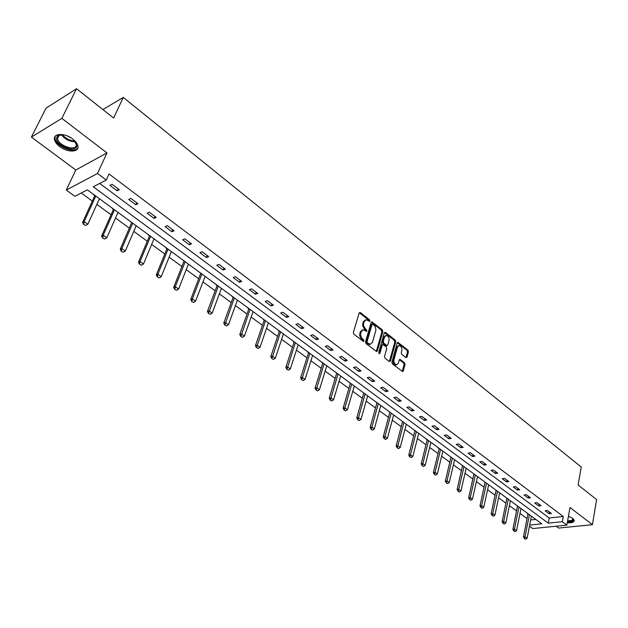 <?xml version="1.0" encoding="UTF-8"?>
<svg xmlns="http://www.w3.org/2000/svg" width="628" height="628" viewBox="0 0 628 628"><rect width="100%" height="100%" fill="white"/><g stroke="black" fill="none" stroke-linecap="round" stroke-linejoin="round"><path stroke-width="0.94" d="M369.892 320.979L369.515 319.762L360.378 312.54L359.192 312.932L353.344 332.432L353.902 334.206L363.51 341.491L364.005 341.067L363.62 339.834L361.328 337.636L360.496 334.551L361.163 331.647L363.392 329.724L366.477 331.396L366.964 330.972L363.745 326.285L363.502 324.032L364.138 321.599L366.328 319.707L369.413 321.395L369.892 320.979M368.974 321.183L368.581 320.029L359.287 312.713M363.078 341.287L362.686 340.093L361.493 339.167L362.435 338.916M366.046 331.184L364.468 329.088L365.402 328.821M567.288 522.763C571.865 523.03 574.188 522.213 574.259 520.306L572.767 518.32L568.45 516.255M72.73 139.016C64.998 132.846 53.105 133.097 54.424 139.33C54.872 141.795 56.646 144.22 59.754 146.607C67.455 152.659 79.207 152.455 77.943 146.198C77.519 143.788 75.776 141.394 72.73 139.016M405.9 357.575L406.999 357.151L408.443 351.806L407.917 350.11L397.862 342.339L397.202 342.935L391.88 362.191L392.414 363.91L402.587 371.595L403.262 370.983L405.029 364.444L404.503 362.741L399.934 359.349L399.259 359.954L398.372 363.204L396.551 364.837C394.525 364.201 393.654 362.513 393.952 359.773L397.453 347.103L399.22 345.51C401.253 346.146 402.116 347.826 401.834 350.55L401.261 352.646L401.787 354.349L405.9 357.575M99.679 183.454L549.217 517.982L563.238 516.483L562.295 521.695L566.872 525.126L532.748 528.564L529.459 526.178M76.53 88.729L61.85 118.37L31.4 137.1L46.056 108.157L76.53 88.729L113.637 118.048L123.261 97.411L581.261 467.075L578.113 484.973L596.6 499.574L592.424 524.694L569.996 507.518L566.872 525.126M31.4 137.1L75.792 170.015L106.972 152.926L61.85 118.37M106.972 152.926L97.489 173.477L106.25 180.04L93.289 186.775L548.252 523.155L562.295 521.695M563.238 516.483L109.013 173.956L106.25 180.04M382.852 331.608L382.319 329.881L371.862 321.803L371.187 322.399L365.504 341.828L366.053 343.579L376.635 351.57L377.334 350.958L382.852 331.608L381.918 331.859L381.384 330.14L371.274 322.172M385.451 332.353L395.24 340.086L395.766 341.797L390.42 361.061L389.281 361.5L385.05 358.235L384.517 356.508L386.73 348.634L386.196 346.907L382.923 344.529L382.24 345.133L379.909 353.344L379.422 353.776L378.723 352.434L384.312 332.762L385.451 332.353L384.517 332.612L394.298 340.337L395.24 340.086M556.094 526.209L558.575 528.054L592.424 524.694M123.261 97.411L102.906 109.57M109.876 185.37L117.169 190.818L119.344 189.727L112.043 184.263L109.876 185.37M128.701 199.437L135.829 204.767L138.019 203.723L130.883 198.377L128.701 199.437M147.101 213.198L154.064 218.403L156.27 217.398L149.299 212.178L147.101 213.198M165.086 226.645L171.899 231.74L174.121 230.774L167.299 225.664L165.086 226.645M182.685 239.794L189.35 244.779L191.579 243.852L184.915 238.86L182.685 239.794M199.892 252.668L206.416 257.543L208.661 256.656L202.138 251.765L199.892 252.668M216.739 265.259L223.121 270.032L225.381 269.176L218.991 264.396L216.739 265.259M233.224 277.584L239.472 282.255L241.741 281.438L235.492 276.752L233.224 277.584M249.363 289.649L255.478 294.218L257.763 293.441L251.64 288.849L249.363 289.649M265.165 301.464L271.155 305.938L273.447 305.192L267.45 300.702L265.165 301.464M280.637 313.034L286.509 317.415L288.809 316.7L282.938 312.304L280.637 313.034M295.804 324.362L301.55 328.664L303.858 327.973L298.104 323.663L295.804 324.362M310.656 335.47L316.292 339.685L318.608 339.026L312.972 334.803L310.656 335.47M325.218 346.358L330.744 350.487L333.06 349.851L327.533 345.714L325.218 346.358M339.489 357.026L344.905 361.076L347.229 360.472L341.813 356.414L339.489 357.026M353.478 367.482L358.792 371.454L361.116 370.881L355.809 366.901L353.478 367.482M367.199 377.742L372.412 381.636L374.735 381.086L369.531 377.185L367.199 377.742M380.662 387.806L385.765 391.621L388.096 391.095L382.994 387.264L380.662 387.806M393.858 397.673L398.866 401.418L401.206 400.915L396.197 397.163L393.858 397.673M406.811 407.352L411.725 411.034L414.064 410.547L409.15 406.865L406.811 407.352M419.52 416.859L424.347 420.462L426.687 420.006L421.859 416.388L419.52 416.859M431.993 426.184L436.735 429.725L439.074 429.285L434.34 425.737L431.993 426.184M444.239 435.337L448.894 438.815L451.234 438.399L446.587 434.914L444.239 435.337M456.266 444.326L460.834 447.74L463.181 447.348L458.613 443.925L456.266 444.326M468.072 453.157L472.562 456.509L474.901 456.132L470.419 452.772L468.072 453.157M479.674 461.823L484.078 465.12L486.417 464.759L482.014 461.462L479.674 461.823M491.065 470.341L495.39 473.575L497.737 473.237L493.404 469.995L491.065 470.341M502.259 478.709L506.506 481.888L508.853 481.566L504.598 478.379L502.259 478.709M513.257 486.928L517.433 490.052L519.772 489.746L515.596 486.622L513.257 486.928M524.066 495.013L528.172 498.083L530.511 497.792L526.405 494.715L524.066 495.013M534.687 502.957L538.722 505.972L541.061 505.697L537.026 502.675L534.687 502.957M545.128 510.76L549.1 513.728L551.439 513.469L547.467 510.501L545.128 510.76M81.287 193.016L92.34 201.093M96.853 204.383L111.062 214.768M115.528 218.026L129.376 228.137M133.788 231.363L147.282 241.223M151.654 244.41L164.803 254.018M169.128 257.174L181.947 266.539M186.233 269.671L198.731 278.801M202.97 281.894L215.169 290.803M219.36 293.865L231.253 302.555M235.414 305.593L247.016 314.063M251.137 317.077L262.457 325.343M266.539 328.326L277.592 336.396M281.634 339.348L292.42 347.229M296.424 350.149L306.959 357.85M310.923 360.747L321.214 368.259M325.147 371.132L335.195 378.472M339.089 381.314L348.909 388.481M352.763 391.299L362.356 398.309M366.179 401.104L375.56 407.949M379.343 410.72L388.512 417.408M392.264 420.156L401.229 426.695M404.95 429.419L413.711 435.816M417.4 438.509L425.965 444.765M429.623 447.442L438.006 453.557M441.633 456.211L449.829 462.192M453.424 464.822L461.439 470.678M465.01 473.284L472.853 479.015M476.393 481.598L484.07 487.202M487.579 489.769L495.092 495.257M498.569 497.8L505.925 503.169M509.379 505.689L516.577 510.949M520 513.453L527.049 518.595M530.66 519.976L535.81 519.427M93.015 194.005L94.742 195.858L82.629 222.32L84.136 221.59L87.834 224.227L99.428 198.723M99.381 198.809L100.245 199.319M111.69 207.727L113.385 209.556L101.673 235.908L103.188 235.202L106.807 237.784L118.017 212.382M117.978 212.476L118.755 212.931M129.949 221.15L131.715 222.571M136.158 225.837L136.865 226.237M147.816 234.283L149.456 236.049L138.482 262.174L140.028 261.531L143.482 264.003L153.986 238.813M153.946 238.907L154.582 239.252M165.29 247.126L166.907 248.869L156.286 274.883L157.848 274.263L161.223 276.681L171.389 251.6M171.35 251.695L171.915 251.993M182.395 259.694L184.067 261.044M188.384 264.207L188.879 264.459M199.139 272.002L200.787 273.321M205.058 276.461L205.489 276.665M215.537 284.052L217.068 285.716L207.444 311.386L209.03 310.844L212.193 313.105L221.409 288.37M231.591 295.851L233.106 297.491L223.78 323.043L225.374 322.525L228.474 324.739L237.4 300.113M247.314 307.406L248.806 309.031L239.778 334.457L241.38 333.963L244.418 336.137L253.06 311.621M262.724 318.734L264.192 320.335L255.447 345.643L257.056 345.165L260.031 347.292L268.399 322.902M277.827 329.826L279.272 331.403L270.801 356.594L272.411 356.139L275.331 358.227L283.432 333.947M292.624 340.706L294.045 342.26L285.842 367.333L287.467 366.901L290.324 368.942L298.167 344.78M307.131 351.366L308.536 352.905L300.592 377.852L302.217 377.436L305.02 379.445L312.634 355.409M321.355 361.822L322.737 363.337L315.044 388.167L316.677 387.774L319.424 389.737L326.78 365.802M335.305 372.074L336.734 373.22M348.995 382.13L350.393 383.261M362.419 391.998L363.8 393.112M375.591 401.677L376.949 402.776M388.528 411.183L389.862 412.266M401.214 420.509L402.532 421.576M413.679 429.67L414.975 430.722M425.91 438.658L427.15 440.032L421.184 463.904L422.832 463.637L425.187 465.324L430.894 442.324M437.928 447.489L439.153 448.847L433.367 472.601L435.016 472.35L437.339 474.007L442.866 451.116M449.734 456.164L450.975 457.176M461.329 464.689L462.553 465.686M472.719 473.057L473.936 474.046M483.921 481.291L485.114 482.257M494.927 489.377L496.104 490.335M505.744 497.329L506.906 498.271M516.373 505.14L517.527 506.074M526.837 512.825L527.936 514.073L523.462 536.893L525.11 536.736L527.128 538.172L531.398 516.185M529.671 525.079L541.799 523.823L87.363 189.852L74.92 196.321L66.293 190.064L97.489 173.477M75.792 170.015L66.293 190.064M549.217 517.982L548.252 523.155M117.169 190.818L118.08 188.785M135.829 204.767L136.708 202.742M154.064 218.403L154.912 216.385M171.899 231.74L172.724 229.722M189.35 244.779L190.143 242.777M206.416 257.543L207.185 255.549M223.121 270.032L223.866 268.046M239.472 282.255L240.194 280.276M255.478 294.218L256.177 292.248M271.155 305.938L271.83 303.983M286.509 317.415L287.161 315.468M301.55 328.664L302.186 326.725M316.292 339.685L316.904 337.754M330.744 350.487L331.333 348.564M344.905 361.076L345.479 359.161M358.792 371.454L359.342 369.547M372.412 381.636L372.946 379.736M385.765 391.621L386.283 389.737M398.866 401.418L399.377 399.541M411.725 411.034L412.219 409.166M424.347 420.462L424.818 418.609M436.735 429.725L437.19 427.872M448.894 438.815L449.334 436.978M460.834 447.74L461.258 445.911M472.562 456.509L472.97 454.688M484.078 465.12L484.478 463.307M495.39 473.575L495.782 471.769M506.506 481.888L506.882 480.09M517.433 490.052L517.794 488.27M528.172 498.083L528.525 496.301M538.722 505.972L539.067 504.205M549.1 513.728L549.429 511.969M365.284 319.974L363.204 321.866L364.138 321.599M364.468 329.088L362.607 325.642L363.204 321.866M362.356 329.983L360.229 331.906L361.163 331.647M361.493 339.167L359.624 335.721L360.229 331.906M376.282 351.46L381.918 331.859M372.851 324.236L372.035 324.511L367.066 341.561L367.443 342.786L370.206 344.348L372.443 342.401L375.952 329.951L375.159 326.474L372.851 324.236M372.271 324.166L371.101 324.778L372.035 324.511M370.292 344.348L367.757 344.003L366.509 343.045L366.132 341.813L371.101 324.778M389.368 361.563L394.831 342.048L394.298 340.337M382.593 344.615L381.306 345.384L378.99 353.54M389.007 340.525C389.305 337.77 388.418 336.066 386.338 335.423L384.54 337.016L383.276 341.483L383.81 343.21L387.076 345.588L387.751 344.984L389.007 340.525M385.466 335.666L383.606 337.267L384.54 337.016M386.463 345.745L382.876 343.461L382.342 341.734L383.606 337.267M398.395 345.722L396.511 347.347L397.453 347.103M396.441 364.868L395.616 365.072C393.583 364.428 392.72 362.741 393.018 360.009L396.511 347.347M402.218 371.47L404.087 364.672L403.561 362.968L399.361 359.703M405.963 357.622L407.501 352.041L406.983 350.346L397.296 342.707M83.461 224.267L85.565 225.46L83.461 224.267L82.629 222.32M95.801 196.054L84.136 221.59L83.712 224.141M87.834 224.227L85.565 225.46M74.175 140.225L76.836 145.814C76.451 153.679 55.343 145.57 56.449 137.956L57.627 135.734L63.397 134.745M61.23 134.62L58.592 135.601L57.525 138.505C58.106 145.618 76.098 151.748 76.365 144.927L75.572 141.897M71.184 137.94L67 135.821M55.185 136.284L54.966 138.411C55.578 146.3 74.952 154.19 77.896 147.784M567.437 521.939C571.158 522.198 573.435 521.64 574.251 520.267M572.587 518.194C574.094 520.471 572.398 521.578 567.516 521.491M567.649 520.761C571.04 520.871 572.744 520.204 572.767 518.752L572.524 518.147M102.505 237.839L104.57 239.017L102.505 237.839L101.673 235.908M114.477 209.776L103.188 235.202L102.757 237.722M106.807 237.784L104.57 239.017M131.723 222.453L120.286 249.19L121.816 248.515L125.349 251.043L136.198 225.742M121.126 251.114L123.151 252.26L121.126 251.114L120.286 249.19M132.736 223.199L121.816 248.515L121.385 251.004M125.349 251.043L123.151 252.26M139.338 264.09L141.324 265.22L139.338 264.09L138.482 262.174M150.594 236.324L140.028 261.531L139.597 263.988M143.482 264.003L141.324 265.22M157.149 276.791L159.104 277.89L157.149 276.791L156.286 274.883M168.069 249.167L157.848 274.263L157.408 276.689M161.223 276.681L159.104 277.89M184.083 260.934L173.713 287.31L175.275 286.721L178.588 289.084L188.416 264.121M174.576 289.21L176.492 290.293L174.576 289.21L173.713 287.31M185.174 261.735L175.275 286.721L174.835 289.108M178.588 289.084L176.492 290.293M200.795 273.219L190.755 299.478L192.333 298.912L195.567 301.22L205.089 276.375M191.626 301.361L193.51 302.429L191.626 301.361L190.755 299.478M201.91 274.036L192.333 298.912L191.893 301.267M195.567 301.22L193.51 302.429M208.323 313.262L210.168 314.306L208.323 313.262L207.444 311.386M218.301 286.078L208.582 313.176M212.193 313.105L210.168 314.306M224.659 324.911L226.48 325.932L224.659 324.911L223.78 323.043M234.346 297.876L224.926 324.825M228.474 324.739L226.48 325.932M240.665 336.318L242.455 337.322L240.665 336.318L239.778 334.457M250.07 309.431L240.932 336.239M244.418 336.137L242.455 337.322M256.342 347.488L258.1 348.477L256.342 347.488L255.447 345.643M265.471 320.751L256.609 347.41M260.031 347.292L258.1 348.477M271.696 358.439L273.423 359.404L271.696 358.439L270.801 356.594M280.567 331.843L271.963 358.36M275.331 358.227L273.423 359.404M286.745 369.162L288.448 370.112L286.745 369.162L285.842 367.333M295.356 342.715L287.012 369.091M290.324 368.942L288.448 370.112M301.495 379.673L303.167 380.607L301.495 379.673L300.592 377.852M309.863 353.368L301.762 379.61M305.02 379.445L303.167 380.607M315.955 389.98L317.595 390.899L315.955 389.98L315.044 388.167M324.079 363.816L316.222 389.917M319.424 389.737L317.595 390.899M336.734 373.118L329.221 398.278L330.846 397.901L333.546 399.832L340.674 376.015M330.124 400.083L331.749 400.986L330.124 400.083L329.221 398.278M338.021 374.068L330.399 400.02M333.546 399.832L331.749 400.986M350.4 383.159L343.116 408.2L344.748 407.839L347.394 409.731L354.302 386.032M344.026 409.99L345.62 410.877L344.026 409.99L343.116 408.2M351.704 384.116L344.301 409.935M347.394 409.731L345.62 410.877M363.8 393.01L356.751 417.926L358.392 417.581L360.982 419.441L367.67 395.852M357.662 419.716L359.232 420.579L357.662 419.716L356.751 417.926M365.119 393.984L357.936 419.653M360.982 419.441L359.232 420.579M376.957 402.681L370.127 427.472L371.768 427.142L374.312 428.963L380.788 405.5M371.038 429.246L372.585 430.101L371.038 429.246L370.127 427.472M378.284 403.655L371.313 429.191M374.312 428.963L372.585 430.101M389.862 412.164L383.245 436.837L384.893 436.523L387.39 438.313L393.662 414.959M384.163 438.603L385.686 439.443L384.163 438.603L383.245 436.837M391.205 413.153L384.438 438.548M387.39 438.313L385.686 439.443M402.54 421.482L396.127 446.029L397.775 445.731L400.224 447.481L406.3 424.245M397.045 447.788L398.545 448.612L397.045 447.788L396.127 446.029M403.89 422.471L397.32 447.733M400.224 447.481L398.545 448.612M414.975 430.62L408.773 455.049L410.414 454.766L412.824 456.485L418.711 433.367M409.692 456.799L411.167 457.608L409.692 456.799L408.773 455.049M416.34 431.624L409.966 456.752M412.824 456.485L411.167 457.608M422.102 465.646L423.562 466.439L422.102 465.646L421.184 463.904M428.571 440.613L422.377 465.599M425.187 465.324L423.562 466.439M434.293 474.328L435.722 475.113L434.293 474.328L433.367 472.601M440.581 449.436L434.568 474.289M437.339 474.007L435.722 475.113M450.975 457.082L445.338 481.142L446.987 480.899L449.263 482.532L454.617 459.751M446.257 482.861L447.678 483.639L446.257 482.861L445.338 481.142M452.372 458.102L446.532 482.822M449.263 482.532L447.678 483.639M462.553 465.591L457.09 489.534L458.746 489.306L460.983 490.9L466.164 468.237M458.016 491.245L459.413 492.007L458.016 491.245L457.09 489.534M463.959 466.62L458.291 491.206M460.983 490.9L459.413 492.007M473.936 473.952L468.637 497.769L470.294 497.557L472.491 499.127L477.508 476.581M469.563 499.472L470.937 500.226L469.563 499.472L468.637 497.769M475.341 474.988L469.838 499.441M472.491 499.127L470.937 500.226M485.114 482.163L479.988 505.87L481.637 505.666L483.796 507.212L488.663 484.777M480.915 507.565L482.265 508.303L480.915 507.565L479.988 505.87M486.535 483.207L481.189 507.526M483.796 507.212L482.265 508.303M496.104 490.24L491.135 513.822L492.792 513.633L494.911 515.148L499.621 492.831M492.062 515.51L493.396 516.24L492.062 515.51L491.135 513.822M497.525 491.292L492.336 515.478M494.911 515.148L493.396 516.24M506.906 498.177L502.094 521.648L503.75 521.468L505.83 522.959L510.391 500.744M503.02 523.32L504.339 524.035L503.02 523.32L502.094 521.648M508.335 499.229L503.295 523.289M505.83 522.959L504.339 524.035M517.527 505.987L512.872 529.333L514.52 529.168L516.569 530.629L520.989 508.531M513.798 530.998L515.093 531.704L513.798 530.998L512.872 529.333M518.964 507.039L514.073 530.974M516.569 530.629L515.093 531.704M524.388 538.549L525.667 539.24L524.388 538.549L523.462 536.893M529.412 514.725L524.663 538.526M527.128 538.172L525.667 539.24M368.581 320.029L369.515 319.762M362.686 340.093L363.62 339.834M365.645 330.014L366.579 329.747M362.725 323.483L363.659 323.208M359.742 333.539L360.676 333.28M359.444 312.815L360.378 312.54M376.392 351.201L377.334 350.958M371.415 322.266L372.349 321.999M381.384 330.14L382.319 329.881M366.132 341.813L367.066 341.561M366.509 343.045L367.443 342.786M367.757 344.003L368.691 343.752M394.831 342.048L395.766 341.797M389.478 361.296L390.42 361.061M381.306 345.384L382.24 345.133M379.022 353.572L379.909 353.344M382.342 341.734L383.276 341.483M382.876 343.461L383.81 343.21M385.678 345.651L386.613 345.4M393.018 360.009L393.952 359.773M399.439 359.758L400.374 359.522M403.561 362.968L404.503 362.741M404.087 364.672L405.029 364.444M402.32 371.211L403.262 370.983M397.383 342.77L398.317 342.519M406.983 350.346L407.917 350.11M407.501 352.041L408.443 351.806M406.057 357.379L406.999 357.151M94.742 195.858L95.205 195.622M75.478 141.763C69.677 141.708 64.982 139.33 61.395 134.612M62.345 134.635C65.65 138.607 69.834 140.727 74.897 141.01M113.385 209.556L113.856 209.32M131.613 222.948L132.092 222.728M149.456 236.049L149.935 235.838M166.907 248.869L167.386 248.664M183.98 261.413L184.467 261.217M200.701 273.698L201.188 273.51M217.068 285.716L217.563 285.544M233.106 297.491L233.6 297.327M248.806 309.031L249.3 308.866M264.192 320.335L264.694 320.178M279.272 331.403L279.766 331.254M294.045 342.26L294.548 342.119M308.536 352.905L309.039 352.763M322.737 363.337L323.247 363.204M336.671 373.574L337.173 373.448M350.338 383.614L350.84 383.488M363.745 393.458L364.256 393.34M376.902 403.121L377.412 403.011M389.815 412.612L390.318 412.502M402.485 421.922L402.995 421.82M414.927 431.059L415.438 430.965M427.15 440.032L427.66 439.945M439.153 448.847L439.663 448.761M450.935 457.506L451.446 457.427M462.514 466.015L463.024 465.937M473.897 474.375L474.407 474.297M485.075 482.587L485.585 482.516M496.065 490.656L496.575 490.594M506.875 498.593L507.385 498.53M517.496 506.396L518.006 506.341M527.936 514.073L528.446 514.01M54.424 139.33L54.95 138.27M369.272 344.599L370.206 344.348M386.142 345.832L387.076 345.588M395.616 365.072L396.551 364.837M59.126 135.248L57.525 138.505M58.592 135.601L57.627 135.734"/></g></svg>
